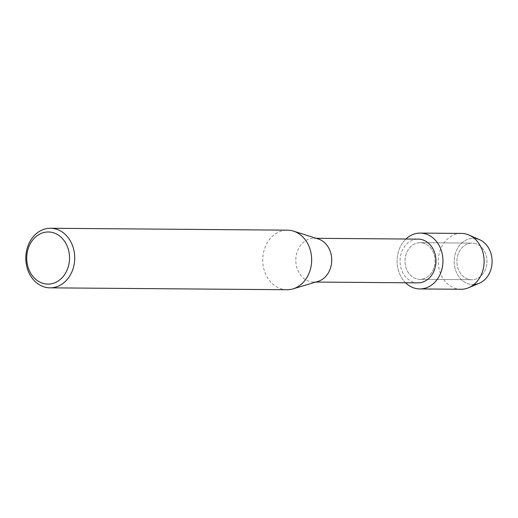 <?xml version="1.0" encoding="UTF-8"?>
<svg xmlns="http://www.w3.org/2000/svg" width="518" height="518" viewBox="0 0 518 518"><rect width="100%" height="100%" fill="white"/><g stroke="black" fill="none" stroke-linecap="round" stroke-linejoin="round"><path stroke-width="0.39" stroke-dasharray="2.59 1.94" d="M474.527 243.382A18.311 15.035 90.5 0 1 486.901 263.047A18.311 15.035 90.5 0 1 471.781 279.739A18.311 15.035 90.5 0 1 469.327 279.474A18.311 15.035 90.5 0 1 456.96 259.809A18.311 15.035 90.5 0 1 472.079 243.117A18.311 15.035 90.5 0 1 474.527 243.382A18.311 15.035 90.5 0 1 486.901 263.047A18.311 15.035 90.5 0 1 471.781 279.739A18.311 15.035 90.5 0 1 469.327 279.474A18.311 15.035 90.5 0 1 456.96 259.809A18.311 15.035 90.5 0 1 472.079 243.117A18.311 15.035 90.5 0 1 474.527 243.382M473.944 284.499A23.083 18.959 90.5 0 1 469.865 284.188A23.083 18.959 90.5 0 1 454.474 257.517A23.083 18.959 90.5 0 1 476.424 238.688A23.083 18.959 90.5 0 1 479.623 239.717M422.617 242.968A18.311 15.035 90.5 0 1 434.99 262.632A18.311 15.035 90.5 0 1 419.871 279.319A18.311 15.035 90.5 0 1 417.417 279.053A18.311 15.035 90.5 0 1 405.044 259.389A18.311 15.035 90.5 0 1 420.163 242.702A18.311 15.035 90.5 0 1 422.617 242.968A18.311 15.035 90.5 0 1 434.99 262.632A18.311 15.035 90.5 0 1 419.871 279.319A18.311 15.035 90.5 0 1 417.417 279.053A18.311 15.035 90.5 0 1 405.044 259.389A18.311 15.035 90.5 0 1 420.163 242.702A18.311 15.035 90.5 0 1 422.617 242.968M417.851 282.873A21.879 17.962 90.5 0 1 414.918 282.556A21.879 17.962 90.5 0 1 400.136 259.058A21.879 17.962 90.5 0 1 418.201 239.122M317.987 281.41A21.879 17.962 90.5 0 1 313.591 282.038A21.879 17.962 90.5 0 1 310.658 281.721A21.879 17.962 90.5 0 1 295.875 258.223A21.879 17.962 90.5 0 1 313.94 238.286A21.879 17.962 90.5 0 1 316.874 238.604A21.879 17.962 90.5 0 1 318.33 238.986M286.966 289.737A29.791 24.463 90.5 0 1 282.97 289.303A29.791 24.463 90.5 0 1 262.846 257.31A29.791 24.463 90.5 0 1 287.438 230.16M405.588 282.776A27.927 22.934 90.5 0 1 405.937 239.025A27.927 22.934 90.5 0 0 405.588 282.776M479.273 283.262A23.083 18.959 90.5 0 1 469.865 284.188A23.083 18.959 90.5 0 1 454.474 257.517A23.083 18.959 90.5 0 1 476.424 238.688M460.968 289.264A27.927 22.934 90.5 0 1 457.226 288.863A27.927 22.934 90.5 0 1 438.351 258.87A27.927 22.934 90.5 0 1 461.415 233.417M471.781 279.739L419.871 279.319L471.781 279.739M315.818 282.057L313.591 282.038M316.168 238.306L313.94 238.286M472.079 243.117L420.163 242.702L472.079 243.117"/><path stroke-width="0.78" d="M476.424 238.688A23.083 18.959 90.5 0 1 492.061 262.879A23.083 18.959 90.5 0 1 473.944 284.499M316.168 238.306L418.201 239.122A21.879 17.962 90.5 0 1 421.128 239.439A21.879 17.962 90.5 0 1 435.91 262.93A21.879 17.962 90.5 0 1 417.851 282.873L315.818 282.057M423.983 233.488A27.927 22.934 90.5 0 1 442.605 265.753A27.927 22.934 90.5 0 1 416.051 288.532A27.927 22.934 90.5 0 1 405.588 282.776A27.927 22.934 90.5 0 0 416.051 288.532A27.927 22.934 90.5 0 0 419.794 288.94A27.927 22.934 90.5 0 0 442.851 263.481A27.927 22.934 90.5 0 0 423.983 233.488A27.927 22.934 90.5 0 0 405.937 239.025A27.927 22.934 90.5 0 1 420.24 233.087A27.927 22.934 90.5 0 1 423.983 233.488M50.499 228.263L287.438 230.16A29.791 24.463 90.5 0 1 291.433 230.594A29.791 24.463 90.5 0 1 293.415 231.112L318.33 238.986A21.879 17.962 90.5 0 1 331.727 260.308A21.879 17.962 90.5 0 1 317.987 281.41L292.955 288.882A29.791 24.463 90.5 0 1 286.966 289.737L50.019 287.84A29.791 24.463 90.5 0 1 46.031 287.406A29.791 24.463 90.5 0 1 25.9 255.413A29.791 24.463 90.5 0 1 50.499 228.263A29.791 24.463 90.5 0 1 54.487 228.697A29.791 24.463 90.5 0 1 74.618 260.69A29.791 24.463 90.5 0 1 50.019 287.84M293.415 231.112A29.791 24.463 90.5 0 1 311.661 260.146A29.791 24.463 90.5 0 1 292.955 288.882M51.832 232.349A26.068 21.406 90.5 0 1 69.218 262.458A26.068 21.406 90.5 0 1 44.431 283.722A26.068 21.406 90.5 0 1 27.053 253.606A26.068 21.406 90.5 0 1 51.832 232.349M420.24 233.087L461.415 233.417A27.927 22.934 90.5 0 1 465.158 233.819A27.927 22.934 90.5 0 1 469.023 235.062A27.927 22.934 90.5 0 1 484.123 261.525A27.927 22.934 90.5 0 1 468.602 287.736A27.927 22.934 90.5 0 1 460.968 289.264L419.794 288.94M469.023 235.062L479.623 239.717A23.083 18.959 90.5 0 1 492.1 261.59A23.083 18.959 90.5 0 1 479.273 283.262L468.602 287.736"/></g></svg>
